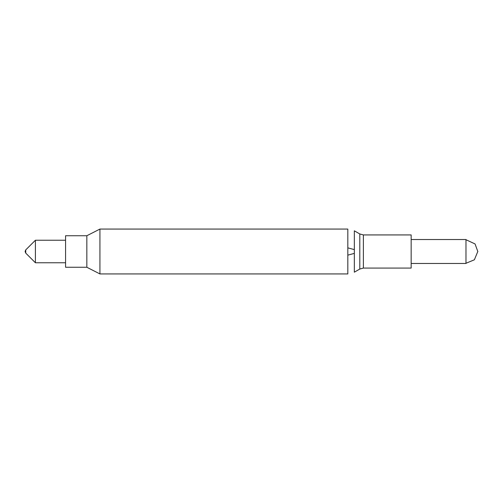 <?xml version="1.0" encoding="UTF-8"?>
<svg xmlns="http://www.w3.org/2000/svg" width="503" height="503" viewBox="0 0 503 503"><rect width="100%" height="100%" fill="white"/><g stroke="black" fill="none" stroke-linecap="round" stroke-linejoin="round"><path stroke-width="0.75" d="M411.158 251.5L411.158 234.926L363.386 234.926L363.386 268.074L411.158 268.074L411.158 251.5M359.802 233.964L359.802 269.036L354.338 272.186L354.338 230.814L359.802 233.964L363.386 234.926M347.818 251.5L347.818 229.066L99.927 229.066L99.927 273.934L347.818 273.934L347.818 251.5M86.837 267.263L65.572 267.263L65.572 235.737L86.837 235.737L86.837 267.263L99.927 273.934M65.572 262.767L35.405 262.767L35.405 240.233L65.572 240.233M411.158 263.471L465.979 263.471L465.979 239.529L411.158 239.529M35.405 240.233L25.741 249.897L25.741 253.103L35.405 262.767M359.802 269.036L363.386 268.074M347.818 255.14L354.338 253.393M354.338 249.607L347.818 247.86M86.837 235.737L99.927 229.066M25.741 249.897L25.15 251.324M25.741 253.103L25.15 251.676M465.979 239.73L475.052 243.942L477.85 251.601M465.979 263.27L474.373 259.793L477.85 251.399"/></g></svg>
